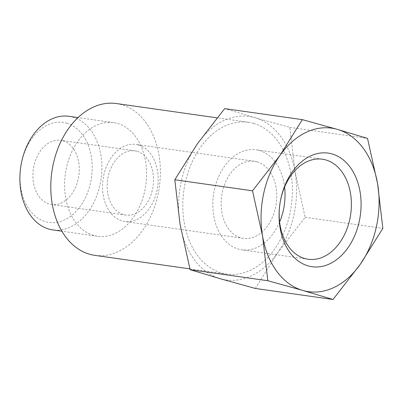 <?xml version="1.0" encoding="UTF-8"?>
<svg xmlns="http://www.w3.org/2000/svg" width="403" height="403" viewBox="0 0 403 403"><rect width="100%" height="100%" fill="white"/><g stroke="black" fill="none" stroke-linecap="round" stroke-linejoin="round"><path stroke-width="0.3" stroke-dasharray="2.02 1.51" d="M295.092 171.995L289.828 127.378L254.847 117.656A82.57 58.445 -81.9 0 1 295.092 171.995A82.57 58.445 -81.9 0 1 277.823 252.535L305.142 217.298L295.092 171.995M255.295 288.452L277.823 252.535A82.57 58.445 -81.9 0 1 220.315 278.735A82.57 58.445 -81.9 0 1 180.076 224.39A82.57 58.445 -81.9 0 1 197.339 143.851A82.57 58.445 -81.9 0 1 254.847 117.656L224.657 108.614M253.613 123.409A76.671 54.274 -81.9 0 1 290.714 209.565A76.671 54.274 -81.9 0 1 226.803 274.105A76.671 54.274 -81.9 0 1 183.849 190.564A76.671 54.274 -81.9 0 1 248.359 122.285A76.671 54.274 -81.9 0 1 253.613 123.409M116.371 103.541A76.671 54.274 -81.9 0 1 121.625 104.664A76.671 54.274 -81.9 0 1 158.727 190.826A76.671 54.274 -81.9 0 1 94.811 255.361M117.59 123.489A57.372 40.612 -81.9 0 1 145.352 187.964A57.372 40.612 -81.9 0 1 97.526 236.259A57.372 40.612 -81.9 0 1 65.382 173.743A57.372 40.612 -81.9 0 1 113.656 122.648A57.372 40.612 -81.9 0 1 117.59 123.489M68.953 116.301A57.372 40.612 -81.9 0 1 72.888 117.142A57.372 40.612 -81.9 0 1 100.649 181.617A57.372 40.612 -81.9 0 1 52.823 229.906M66.661 123.147A50.521 35.761 -81.9 0 1 80.716 205.671A50.521 35.761 -81.9 0 1 20.911 188.453A50.521 35.761 -81.9 0 1 66.661 123.147M62.878 140.783A32.436 22.961 -81.9 0 1 78.575 177.234A32.436 22.961 -81.9 0 1 51.534 204.538A32.436 22.961 -81.9 0 1 33.363 169.195A32.436 22.961 -81.9 0 1 60.657 140.309A32.436 22.961 -81.9 0 1 62.878 140.783M279.627 221.972A50.521 35.761 -81.9 0 1 241.82 249.825A50.521 35.761 -81.9 0 1 213.519 194.775A50.521 35.761 -81.9 0 1 256.026 149.785A50.521 35.761 -81.9 0 1 259.492 150.526A50.521 35.761 -81.9 0 1 284.583 187.057M257.064 161.835A38.925 27.555 -81.9 0 1 275.899 205.58A38.925 27.555 -81.9 0 1 243.452 238.344A38.925 27.555 -81.9 0 1 221.645 195.934A38.925 27.555 -81.9 0 1 254.399 161.265A38.925 27.555 -81.9 0 1 257.064 161.835M138.481 144.999A38.925 27.555 -81.9 0 1 157.316 188.74A38.925 27.555 -81.9 0 1 124.87 221.504A38.925 27.555 -81.9 0 1 103.062 179.093A38.925 27.555 -81.9 0 1 135.811 144.425A38.925 27.555 -81.9 0 1 138.481 144.999M137.121 151.327A32.436 22.961 -81.9 0 1 152.818 187.778A32.436 22.961 -81.9 0 1 125.781 215.081A32.436 22.961 -81.9 0 1 107.606 179.738A32.436 22.961 -81.9 0 1 134.899 150.848A32.436 22.961 -81.9 0 1 137.121 151.327M289.828 127.378L367.531 138.41M305.142 217.298L382.85 228.33M248.359 122.285L217.041 117.837M226.803 274.105L189.909 268.866M113.656 122.648L78.016 117.585M97.526 236.259L61.881 231.196M322.385 159.21L256.026 149.785M308.179 259.245L241.82 249.825M254.399 161.265L135.811 144.425M243.452 238.344L124.87 221.504M134.899 150.848L60.657 140.309M125.781 215.081L51.534 204.538"/><path stroke-width="0.6" d="M252.515 190.805L279.833 155.568L302.366 119.646L337.341 129.368L367.531 138.41L377.586 183.713L382.85 228.33L360.317 264.252L332.999 299.489L302.809 290.447L267.834 280.725L262.57 236.103L252.515 190.805L174.806 179.768L180.076 224.39L190.125 269.693L220.315 278.735L255.295 288.452L332.999 299.489M262.57 236.103A82.57 58.445 -81.9 0 1 279.833 155.568A82.57 58.445 -81.9 0 1 337.341 129.368A82.57 58.445 -81.9 0 1 377.586 183.713A82.57 58.445 -81.9 0 1 360.317 264.252A82.57 58.445 -81.9 0 1 302.809 290.447A82.57 58.445 -81.9 0 1 262.57 236.103M302.366 119.646L224.657 108.614L197.339 143.851L174.806 179.768M332.072 153.946A57.372 40.612 -81.9 0 1 348.041 247.669A57.372 40.612 -81.9 0 1 280.115 228.113A57.372 40.612 -81.9 0 1 332.072 153.946M189.909 268.866L94.811 255.361A76.671 54.274 -81.9 0 1 51.861 171.824A76.671 54.274 -81.9 0 1 116.371 103.541L217.041 117.837M61.881 231.196L52.823 229.906A57.372 40.612 -81.9 0 1 20.679 167.396A57.372 40.612 -81.9 0 1 68.953 116.301L78.016 117.585M325.846 159.951A50.521 35.761 -81.9 0 1 350.293 216.723A50.521 35.761 -81.9 0 1 308.179 259.245A50.521 35.761 -81.9 0 1 279.878 204.2A50.521 35.761 -81.9 0 1 322.385 159.21A50.521 35.761 -81.9 0 1 325.846 159.951M284.583 187.057A50.521 35.761 -81.9 0 1 279.627 221.972M190.125 269.693L267.834 280.725"/></g></svg>
